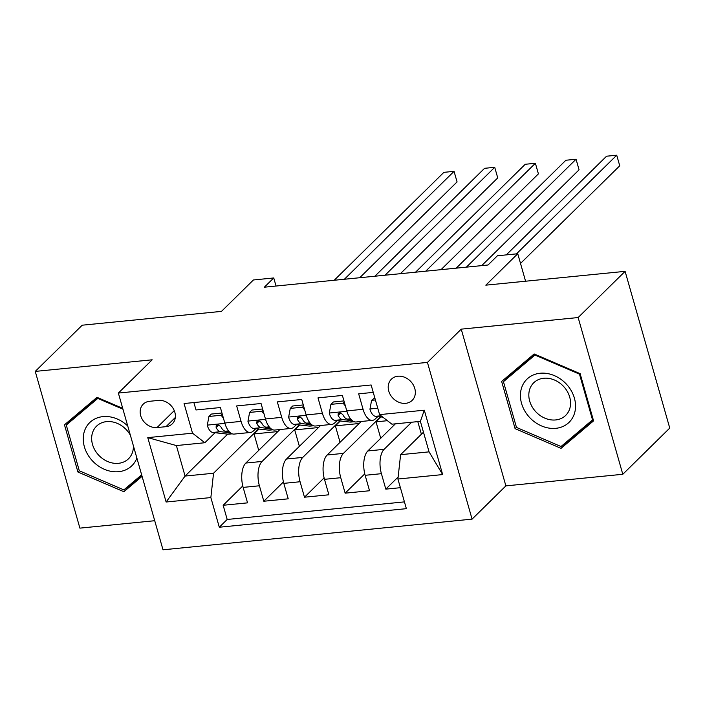 <?xml version="1.0" encoding="UTF-8"?>
<svg xmlns="http://www.w3.org/2000/svg" width="705" height="705" viewBox="0 0 705 705"><rect width="100%" height="100%" fill="white"/><g stroke="black" fill="none" stroke-linecap="round" stroke-linejoin="round"><path stroke-width="1.06" d="M397.911 376.223A14.849 12.214 -134.5 0 0 391.363 379.202A14.849 12.214 -134.5 0 0 390.429 394.932A14.849 12.214 -134.5 0 0 405.631 403.33A14.849 12.214 -134.5 0 0 412.187 400.361A14.849 12.214 -134.5 0 0 413.121 384.63A14.849 12.214 -134.5 0 0 397.911 376.223M622.797 474.28L669.75 428.076L625.106 271.346L578.153 317.541L461.237 329.147L427.433 362.405L472.077 519.136L505.882 485.877L622.797 474.28L578.153 317.541M427.433 362.405L118.361 393.064L163.005 549.794L472.077 519.136M118.361 393.064L152.165 359.806L35.25 371.403L79.894 528.133L154.721 520.713M35.25 371.403L82.203 325.199L221.485 311.381L253.412 279.973L273.751 277.955L264.357 287.191L488.027 265.001L497.413 255.765L517.752 253.747L485.824 285.164L625.106 271.346M373.245 392.385L358.669 393.831L363.066 409.288L346.798 410.9A18.559 8.786 84.3 0 0 356.148 421.978L372.416 420.365A18.559 8.786 -95.7 0 1 363.066 409.288M346.798 410.9L342.401 395.443L317.999 397.867L322.405 413.324L306.137 414.937A18.559 8.786 84.3 0 0 315.479 426.014L331.747 424.401A18.559 8.786 -95.7 0 1 322.405 413.324M306.137 414.937L301.731 399.479L277.329 401.894L281.736 417.36L265.468 418.973A18.559 8.786 84.3 0 0 274.809 430.041L291.077 428.428A18.559 8.786 -95.7 0 1 281.736 417.36M265.468 418.973L261.062 403.507L236.668 405.93L241.066 421.396A18.559 8.786 84.3 0 0 250.416 432.465A18.559 8.786 84.3 0 0 253.403 430.94L255.712 428.675M279.894 429.539L245.825 463.053A18.559 8.786 84.3 0 0 243.146 487.393L247.543 502.85L223.15 505.274L242.767 485.965M299.176 424.965L262.093 461.44A18.559 8.786 84.3 0 0 259.414 485.78L263.811 501.237L283.436 481.929M263.811 501.237L288.213 498.823L283.807 483.357A18.559 8.786 84.3 0 1 286.494 459.025L320.555 425.512M361.224 421.475L327.164 454.989A18.559 8.786 84.3 0 0 324.476 479.321L328.882 494.787L304.481 497.21L324.106 477.902M395.39 423.837L367.825 450.953A18.559 8.786 84.3 0 0 365.146 475.293L369.543 490.75L345.15 493.174L364.767 473.866M372.416 420.365A18.559 8.786 -95.7 0 0 375.404 418.84L377.713 416.576M331.747 424.401A18.559 8.786 -95.7 0 0 334.743 422.877L337.043 420.612M291.077 428.428A18.559 8.786 -95.7 0 0 294.073 426.913L296.373 424.648M157.039 427.556L165.983 426.675A14.382 11.835 -134.5 0 0 172.328 423.793A14.382 11.835 -134.5 0 0 173.236 408.556A14.382 11.835 -134.5 0 0 158.502 400.414L149.557 401.295A14.382 11.835 -134.5 0 0 143.212 404.176A14.382 11.835 -134.5 0 0 142.313 419.413A14.382 11.835 -134.5 0 0 157.039 427.556L174.267 410.61M423.467 432.183L400.607 454.681L429.072 451.861L420.383 421.361L391.918 424.181L379.581 414.628L371.138 384.983L184.067 403.533L192.518 433.187L204.855 442.74L215.043 432.711M379.581 414.628L424.313 410.195L442.652 474.58L397.92 479.021L406.371 508.666L219.299 527.225L210.857 497.571L166.124 502.013L147.777 437.629L192.518 433.187M411.649 422.224L384.093 449.341L367.825 450.953M380.506 416.893L343.432 453.377L327.164 454.989M339.836 420.929L302.762 457.413L286.494 459.025M223.15 505.274L227.186 519.462L404.432 501.881M384.093 449.341A18.559 8.786 -95.7 0 0 381.414 473.672L385.811 489.138L400.396 487.693M345.15 493.174L340.744 477.708A18.559 8.786 -95.7 0 1 343.432 453.377M304.481 497.21L300.074 481.744A18.559 8.786 -95.7 0 1 302.762 457.413M193.893 402.564L195.999 409.966L220.401 407.543L224.798 423.009A18.559 8.786 84.3 0 0 234.148 434.077L250.416 432.465M204.855 442.74L176.382 445.56L185.071 476.06L213.544 473.24L210.857 497.571M227.68 434.139L185.071 476.06L166.124 502.013M258.506 428.993L213.544 473.24M525.577 281.216L517.752 253.747M276.052 286.036L273.751 277.955M227.186 519.462L219.299 527.225M258.726 450.372L254.038 433.927L258.999 429.054M254.038 433.927L277.832 431.575M385.811 489.138L398.14 477.003M299.387 446.336L294.708 429.9L299.669 425.018M294.708 429.9L318.493 427.538M340.057 442.299L335.377 425.864L340.33 420.982M335.377 425.864L359.162 423.502M380.726 438.263L376.038 421.828L381 416.946M376.038 421.828L387.424 420.7M421.387 434.236L417.792 421.616M397.92 479.021L400.607 454.681M176.382 445.56L147.777 437.629M424.313 410.195L420.383 421.361M442.652 474.58L429.072 451.861M122.714 408.345L96.99 397.32L64.472 424.815L77.92 472.015L123.886 491.72L142.084 476.342M461.237 329.147L505.882 485.877M580.127 373.659L534.161 353.954L501.643 381.449L515.091 428.649L561.057 448.354L593.575 420.859L580.127 373.659M131.165 483.7L131.773 483.965L141.828 475.461M72.615 417.933L72.809 418.629M131.773 483.965L123.886 491.72M79.277 470.684L77.92 472.015M509.777 374.567L509.979 375.263M568.327 440.334L568.944 440.59L593.319 419.977M568.944 440.59L561.057 448.354M516.439 427.318L515.091 428.649M223.397 418.083L221.132 415.254L208.927 416.47L207.279 425.344A12.293 5.816 84.3 0 0 212.813 432.465L227.486 434.121A35.488 16.797 84.3 0 0 229.195 434.139L232.227 433.831M254.346 430.015A35.488 16.797 84.3 0 0 255.756 428.684M221.952 413.015L211.368 414.064L208.927 416.47M359.709 277.735L457.069 181.925L454.055 171.341L344.384 279.25M454.055 171.341L443.886 172.346L334.214 280.264M229.143 431.627L225.424 431.213A12.293 5.816 -95.7 0 1 221.018 427.036L219.07 425.203L217.387 424.992L216.171 425.82L216.144 427.521A12.293 5.816 84.3 0 0 220.542 431.698L230.403 432.808M221.132 415.254L222.278 414.135M127.737 425.987A30.156 24.816 -134.5 0 0 102.974 416.62A30.156 24.816 -134.5 0 0 84.38 446.776A30.156 24.816 -134.5 0 0 118.66 471.689A30.156 24.816 -134.5 0 0 136.876 458.056M130.381 435.258A22.833 18.788 -134.5 0 0 106.587 421.625A22.833 18.788 -134.5 0 0 96.514 426.199A22.833 18.788 -134.5 0 0 95.078 450.389A22.833 18.788 -134.5 0 0 118.466 463.317A22.833 18.788 -134.5 0 0 128.539 458.743A22.833 18.788 -134.5 0 0 133.395 445.833M141.652 474.826L123.842 489.887L79.304 470.79L66.279 425.062L73.787 417.668L97.563 397.567M66.279 425.062L97.783 398.422L122.961 409.208M98.321 397.893L97.783 398.422M521.171 389.292A30.156 24.816 -134.5 0 0 541.555 425.943A30.156 24.816 -134.5 0 0 574.795 412.284A30.156 24.816 -134.5 0 0 554.403 375.633A30.156 24.816 -134.5 0 0 521.171 389.292M529.393 390.394A22.833 18.788 -134.5 0 0 540.321 415.65A22.833 18.788 -134.5 0 0 565.71 415.377A22.833 18.788 -134.5 0 0 569.992 407.807A22.833 18.788 -134.5 0 0 559.074 382.551A22.833 18.788 -134.5 0 0 533.685 382.824A22.833 18.788 -134.5 0 0 529.393 390.394M580.03 373.615L579.492 374.144L592.517 419.88L561.013 446.521L516.474 427.424L503.449 381.687L510.958 374.302L534.734 354.201M593.125 419.281L592.517 419.88M503.449 381.687L534.954 355.056L579.492 374.144M535.492 354.527L534.954 355.056M264.067 414.046L261.793 411.218L249.596 412.434L247.948 421.308A12.293 5.816 84.3 0 0 253.483 428.428L268.147 430.085A35.488 16.797 84.3 0 0 269.856 430.103L272.888 429.803M295.016 425.979A35.488 16.797 84.3 0 0 296.426 424.648M262.621 408.979L252.037 410.028L249.596 412.434M400.369 273.699L497.739 177.898L494.725 167.305L385.045 275.223M494.725 167.305L484.555 168.31L374.884 276.228M269.812 427.6L266.085 427.177A12.293 5.816 -95.7 0 1 261.687 423.009L259.74 421.167L258.056 420.955L256.84 421.784L256.805 423.485A12.293 5.816 84.3 0 0 261.211 427.662L271.064 428.772M261.793 411.218L262.939 410.099M304.727 410.01L302.463 407.19L290.266 408.398L288.609 417.272A12.293 5.816 84.3 0 0 294.152 424.392L308.816 426.049A35.488 16.797 84.3 0 0 310.526 426.067L313.558 425.767M335.686 421.951A35.488 16.797 84.3 0 0 337.087 420.612M303.291 404.943L292.707 405.992L290.266 408.398M441.039 269.662L538.409 173.862L535.386 163.269L425.714 271.187M535.386 163.269L525.225 164.283L415.545 272.192M310.473 423.564L306.754 423.141A12.293 5.816 -95.7 0 1 302.357 418.973L300.4 417.131L298.717 416.928L297.501 417.748L297.475 419.457A12.293 5.816 84.3 0 0 301.872 423.626L311.733 424.745M302.463 407.19L303.608 406.062M345.397 405.974L343.132 403.154L330.927 404.362L329.279 413.236A12.293 5.816 84.3 0 0 334.813 420.356L349.486 422.022A35.488 16.797 84.3 0 0 351.196 422.031L354.227 421.731M376.347 417.915A35.488 16.797 84.3 0 0 377.757 416.584M343.952 400.907L333.368 401.965L330.927 404.362M481.709 265.635L579.069 169.826L576.055 159.233L466.384 267.151M576.055 159.233L565.886 160.246L456.214 268.156M351.143 419.528L347.424 419.105A12.293 5.816 -95.7 0 1 343.018 414.937L341.07 413.095L339.387 412.892L338.171 413.712L338.144 415.421A12.293 5.816 84.3 0 0 342.542 419.59L352.403 420.709M343.132 403.154L344.278 402.026M375.404 399.955L371.597 400.325L369.949 409.2A12.293 5.816 84.3 0 0 375.483 416.32L382.841 417.157M374.804 397.849L371.597 400.325M520.51 263.432L619.739 165.79L616.725 155.206L516.439 253.879M616.725 155.206L606.556 156.21L506.269 254.884M262.093 461.44L245.825 463.053M259.414 485.78L243.146 487.393M381.414 473.672L365.146 475.293M340.744 477.708L324.476 479.321M300.074 481.744L283.807 483.357M241.066 421.396L224.798 423.009M175.316 417.492L165.983 426.675M224.913 423.37L207.323 425.115M231.848 433.69L227.486 434.121M220.542 431.698L212.813 432.465M228.535 430.905L225.424 431.213M218.656 425.053L216.144 427.521M265.574 419.343L247.984 421.088M272.518 429.653L268.147 430.085M261.211 427.662L253.483 428.428M269.195 426.869L266.085 427.177M259.317 421.017L256.805 423.485M306.243 415.307L288.653 417.052M313.187 425.617L308.816 426.049M301.872 423.626L294.152 424.392M309.865 422.833L306.754 423.141M299.986 416.981L297.475 419.457M346.913 411.271L329.323 413.015M353.848 421.59L349.486 422.022M342.542 419.59L334.813 420.356M350.535 418.796L347.424 419.105M340.656 412.954L338.144 415.421M377.757 408.213L369.984 408.979M381.052 415.774L375.483 416.32"/></g></svg>
